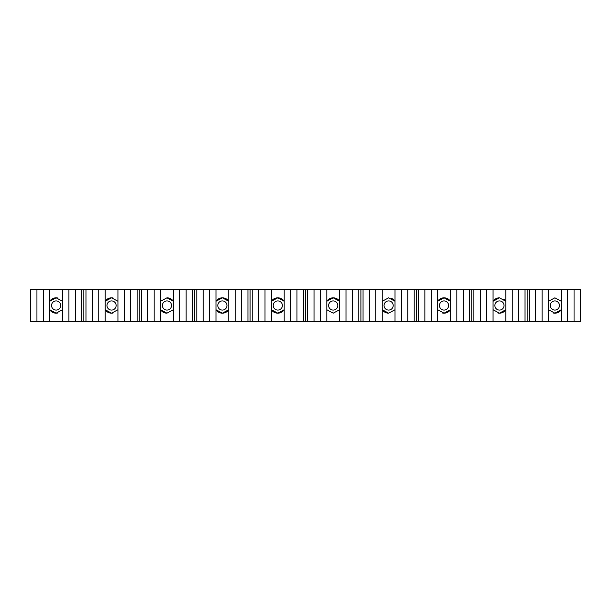 <?xml version="1.0" encoding="UTF-8"?>
<svg xmlns="http://www.w3.org/2000/svg" width="611" height="611" viewBox="0 0 611 611"><rect width="100%" height="100%" fill="white"/><g stroke="black" fill="none" stroke-linecap="round" stroke-linejoin="round"><path stroke-width="0.92" d="M548.479 309.739L554.872 313.176A7.676 7.676 0 0 0 561.265 309.739L554.872 313.176A7.676 7.676 0 0 1 553.337 313.015M554.872 300.918A4.583 4.583 0 0 0 550.29 305.5A4.583 4.583 0 0 0 554.872 310.083A4.583 4.583 0 0 0 559.455 305.5A4.583 4.583 0 0 0 554.872 300.918M493.092 309.785A7.676 7.676 0 0 1 493.062 309.739L499.454 313.176A7.676 7.676 0 0 0 505.855 309.739L499.454 313.176A7.676 7.676 0 0 1 497.919 313.015M499.454 297.824L493.062 301.261A7.676 7.676 0 0 1 499.454 297.824L505.855 301.261A7.676 7.676 0 0 0 503.762 299.146M499.454 300.918A4.583 4.583 0 0 0 494.872 305.5A4.583 4.583 0 0 0 499.454 310.083A4.583 4.583 0 0 0 504.037 305.5A4.583 4.583 0 0 0 499.454 300.918M437.675 309.785A7.676 7.676 0 0 1 437.644 309.739L444.044 313.176A7.676 7.676 0 0 0 450.437 309.739L444.044 313.176A7.676 7.676 0 0 1 442.509 313.015M437.644 301.261A7.676 7.676 0 0 1 444.044 297.824L450.437 301.261A7.676 7.676 0 0 0 444.044 297.824L437.644 301.261M444.044 300.918A4.583 4.583 0 0 0 439.462 305.5A4.583 4.583 0 0 0 444.044 310.083A4.583 4.583 0 0 0 448.627 305.5A4.583 4.583 0 0 0 444.044 300.918M388.627 313.176A7.676 7.676 0 0 1 382.234 309.739L388.627 313.176L395.019 309.739A7.676 7.676 0 0 1 394.989 309.785M388.627 300.918A4.583 4.583 0 0 0 384.044 305.5A4.583 4.583 0 0 0 388.627 310.083A4.583 4.583 0 0 0 393.209 305.5A4.583 4.583 0 0 0 388.627 300.918M326.839 309.785A7.676 7.676 0 0 1 326.816 309.739L333.209 313.176L339.601 309.739M326.816 301.261A7.676 7.676 0 0 1 333.209 297.824L339.601 301.261A7.676 7.676 0 0 0 333.209 297.824L326.816 301.261M333.209 300.918A4.583 4.583 0 0 0 328.626 305.5A4.583 4.583 0 0 0 333.209 310.083A4.583 4.583 0 0 0 337.791 305.5A4.583 4.583 0 0 0 333.209 300.918M277.791 313.176A7.676 7.676 0 0 1 271.399 309.739L277.791 313.176L284.184 309.739A7.676 7.676 0 0 1 277.791 313.176M271.399 301.261A7.676 7.676 0 0 1 277.791 297.824L284.184 301.261A7.676 7.676 0 0 0 277.791 297.824L271.399 301.261M277.791 300.918A4.583 4.583 0 0 0 273.209 305.5A4.583 4.583 0 0 0 277.791 310.083A4.583 4.583 0 0 0 282.374 305.5A4.583 4.583 0 0 0 277.791 300.918M222.373 313.176A7.676 7.676 0 0 1 215.981 309.739L222.373 313.176L228.766 309.739A7.676 7.676 0 0 1 222.373 313.176M215.981 301.261A7.676 7.676 0 0 1 222.373 297.824L228.766 301.261A7.676 7.676 0 0 0 222.373 297.824L215.981 301.261M222.373 300.918A4.583 4.583 0 0 0 217.791 305.5A4.583 4.583 0 0 0 222.373 310.083A4.583 4.583 0 0 0 226.956 305.5A4.583 4.583 0 0 0 222.373 300.918M166.956 313.176A7.676 7.676 0 0 1 160.563 309.739L166.956 313.176L173.356 309.739M166.956 300.918A4.583 4.583 0 0 0 162.373 305.5A4.583 4.583 0 0 0 166.956 310.083A4.583 4.583 0 0 0 171.538 305.5A4.583 4.583 0 0 0 166.956 300.918M113.088 313.015A7.676 7.676 0 0 1 105.145 309.739L111.546 313.176L117.938 309.739M113.073 297.985A7.676 7.676 0 0 0 111.546 297.824L105.145 301.261A7.676 7.676 0 0 1 111.546 297.824L117.938 301.261M111.546 300.918A4.583 4.583 0 0 0 106.963 305.5A4.583 4.583 0 0 0 111.546 310.083A4.583 4.583 0 0 0 116.128 305.5A4.583 4.583 0 0 0 111.546 300.918M548.479 301.261L554.872 297.824L561.265 301.261M382.234 301.261L388.627 297.824L395.019 301.261A7.676 7.676 0 0 0 391.613 298.435M160.563 301.261L166.956 297.824L173.356 301.261A7.676 7.676 0 0 0 166.956 297.824M57.678 313.015A7.676 7.676 0 0 1 49.735 309.739L56.128 313.176L62.521 309.739M57.655 297.985A7.676 7.676 0 0 0 56.128 297.824L49.735 301.261A7.676 7.676 0 0 1 56.128 297.824L62.521 301.261M56.128 300.918A4.583 4.583 0 0 0 51.545 305.5A4.583 4.583 0 0 0 56.128 310.083A4.583 4.583 0 0 0 60.71 305.5A4.583 4.583 0 0 0 56.128 300.918M574.057 289.515L574.057 321.485L580.45 321.485L580.45 289.515L30.55 289.515L30.55 321.485L36.943 321.485L36.943 289.515M574.057 321.485L49.735 321.485L49.735 289.515M105.145 321.485L105.145 289.515M160.563 321.485L160.563 289.515M215.981 321.485L215.981 289.515M271.399 321.485L271.399 289.515M326.816 321.485L326.816 289.515M382.234 321.485L382.234 289.515M437.644 321.485L437.644 289.515M493.062 321.485L493.062 289.515M548.479 321.485L548.479 289.515M567.665 321.485L567.665 289.515M561.265 321.485L561.265 289.515M542.087 321.485L542.087 289.515M535.694 321.485L535.694 289.515M529.294 321.485L529.294 289.515M527.163 321.485L527.163 289.515M525.032 321.485L525.032 289.515M518.64 321.485L518.64 289.515M512.247 321.485L512.247 289.515M505.855 321.485L505.855 289.515M486.669 321.485L486.669 289.515M480.277 321.485L480.277 289.515M473.884 321.485L473.884 289.515M471.745 321.485L471.745 289.515M469.615 321.485L469.615 289.515M463.222 321.485L463.222 289.515M456.829 321.485L456.829 289.515M450.437 321.485L450.437 289.515M431.251 321.485L431.251 289.515M424.859 321.485L424.859 289.515M418.466 321.485L418.466 289.515M416.335 321.485L416.335 289.515M414.205 321.485L414.205 289.515M407.804 321.485L407.804 289.515M401.412 321.485L401.412 289.515M395.019 321.485L395.019 289.515M375.834 321.485L375.834 289.515M369.441 321.485L369.441 289.515M363.049 321.485L363.049 289.515M360.918 321.485L360.918 289.515M358.787 321.485L358.787 289.515M352.394 321.485L352.394 289.515M345.994 321.485L345.994 289.515M339.601 321.485L339.601 289.515M320.416 321.485L320.416 289.515M314.023 321.485L314.023 289.515M307.631 321.485L307.631 289.515M305.5 321.485L305.5 289.515M303.369 321.485L303.369 289.515M296.977 321.485L296.977 289.515M290.584 321.485L290.584 289.515M284.184 321.485L284.184 289.515M265.006 321.485L265.006 289.515M258.606 321.485L258.606 289.515M252.213 321.485L252.213 289.515M250.082 321.485L250.082 289.515M247.951 321.485L247.951 289.515M241.559 321.485L241.559 289.515M235.166 321.485L235.166 289.515M228.766 321.485L228.766 289.515M209.588 321.485L209.588 289.515M203.196 321.485L203.196 289.515M196.795 321.485L196.795 289.515M194.665 321.485L194.665 289.515M192.534 321.485L192.534 289.515M186.141 321.485L186.141 289.515M179.749 321.485L179.749 289.515M173.356 321.485L173.356 289.515M154.171 321.485L154.171 289.515M147.778 321.485L147.778 289.515M141.385 321.485L141.385 289.515M139.255 321.485L139.255 289.515M137.116 321.485L137.116 289.515M130.723 321.485L130.723 289.515M124.331 321.485L124.331 289.515M117.938 321.485L117.938 289.515M98.753 321.485L98.753 289.515M92.36 321.485L92.36 289.515M85.968 321.485L85.968 289.515M83.837 321.485L83.837 289.515M81.706 321.485L81.706 289.515M75.306 321.485L75.306 289.515M68.913 321.485L68.913 289.515M62.521 321.485L62.521 289.515M49.735 321.485L43.335 321.485L43.335 289.515M43.335 321.485L36.943 321.485"/></g></svg>
